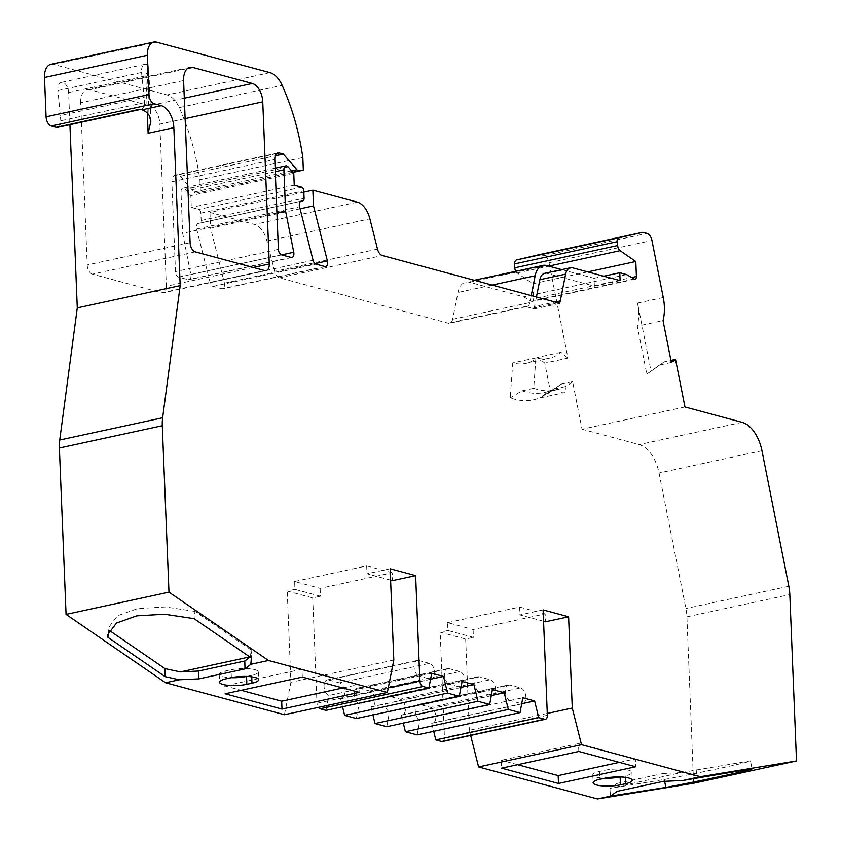 <?xml version="1.0" encoding="UTF-8"?>
<svg xmlns="http://www.w3.org/2000/svg" width="841" height="841" viewBox="0 0 841 841"><rect width="100%" height="100%" fill="white"/><g stroke="black" fill="none" stroke-linecap="round" stroke-linejoin="round"><path stroke-width="0.63" stroke-dasharray="4.21 3.15" d="M620.143 776.958L625.231 775.854A16.999 3.974 177.7 0 0 631.927 772.395A16.999 3.974 177.7 0 0 622.403 769.231A16.999 3.974 177.7 0 0 604.647 770.314L599.496 771.428A16.999 3.974 177.7 0 0 592.81 774.876A16.999 3.974 177.7 0 0 596.29 777.116A16.999 3.974 177.7 0 0 604.91 778.188M246.571 676.437L251.659 675.334A16.999 3.974 177.7 0 0 258.345 671.885A16.999 3.974 177.7 0 0 248.831 668.711A16.999 3.974 177.7 0 0 231.065 669.793L225.924 670.908A16.999 3.974 177.7 0 0 219.238 674.366A16.999 3.974 177.7 0 0 222.707 676.606A16.999 3.974 177.7 0 0 231.328 677.678M276.92 212.92L182.665 233.314L190.833 274.523A4.857 2.828 -102.2 0 1 190.981 275.774A4.857 2.828 -102.2 0 1 189.067 279.727A4.857 2.828 -102.2 0 1 188.237 279.696L178.597 277.11A4.857 2.828 -102.2 0 1 175.475 271.601L171.858 181.772A8.095 4.71 -102.2 0 1 175.054 175.18A8.095 4.71 -102.2 0 1 176.452 175.222L180.373 176.284L194.019 192.011A4.857 2.828 77.8 0 0 196.268 193.083L200.421 192.4L199.906 179.785A161.871 94.234 77.8 0 0 179.228 107.595A24.284 14.139 77.8 0 0 167.044 94.917L53.666 64.41A16.189 9.419 77.8 0 0 50.88 64.315M300.079 208.789L210.586 228.153L224.463 283.175A4.857 2.828 -102.2 0 1 224.705 284.847A4.857 2.828 -102.2 0 1 222.791 288.799A4.857 2.828 -102.2 0 1 221.95 288.768L213.036 286.371A4.857 2.828 -102.2 0 1 210.145 282.523L196.647 229.004A4.857 2.828 -102.2 0 1 198.318 223.38A4.857 2.828 -102.2 0 1 198.371 223.37L199.853 223.107A3.238 1.882 77.8 0 0 199.895 223.096A3.238 1.882 77.8 0 0 201.167 220.458L200.873 213.099A3.238 1.882 77.8 0 0 198.781 209.42L191.317 207.412L190.844 195.617L185.251 189.172A4.857 2.828 77.8 0 0 182.917 188.121A4.857 2.828 77.8 0 0 181.004 192.074L182.665 233.314M521.693 703.738L431.717 723.207A8.095 4.71 77.8 0 0 432.631 723.155A8.095 4.71 77.8 0 0 435.827 716.564A8.095 4.71 77.8 0 0 430.603 707.386L520.653 687.906L509.867 685.005L419.817 704.485L430.603 707.386M520.653 687.906A8.095 4.71 -102.2 0 1 525.877 697.084A8.095 4.71 -102.2 0 1 522.682 703.675A8.095 4.71 -102.2 0 1 521.767 703.717M430.56 679.223L340.626 698.682A8.095 4.71 77.8 0 0 341.446 698.619A8.095 4.71 77.8 0 0 344.631 692.027A8.095 4.71 77.8 0 0 339.417 682.85L429.467 663.37A8.095 4.71 -102.2 0 1 434.681 672.548A8.095 4.71 -102.2 0 1 431.496 679.139A8.095 4.71 -102.2 0 1 430.676 679.192L430.645 679.202M491.302 695.56L401.325 715.029A8.095 4.71 77.8 0 0 402.24 714.976A8.095 4.71 77.8 0 0 405.425 708.385A8.095 4.71 77.8 0 0 400.211 699.207L490.261 679.728L479.475 676.826L389.425 696.306L400.211 699.207M490.261 679.728A8.095 4.71 -102.2 0 1 495.475 688.905A8.095 4.71 -102.2 0 1 492.29 695.496A8.095 4.71 -102.2 0 1 491.375 695.539M460.963 687.402L371.018 706.85A8.095 4.71 77.8 0 0 371.838 706.797A8.095 4.71 77.8 0 0 375.033 700.206A8.095 4.71 77.8 0 0 369.809 691.029L459.859 671.549A8.095 4.71 -102.2 0 1 465.084 680.726A8.095 4.71 -102.2 0 1 461.888 687.318A8.095 4.71 -102.2 0 1 461.068 687.37L461.036 687.381M195.322 251.88L92.405 274.145L161.777 292.805L264.694 270.539M253.246 267.459L166.36 286.255L159.843 124.09L185.125 118.623M184.305 98.176L149.414 105.724L89.85 89.703L187.469 68.584M183.59 80.526L80.673 102.791L87.191 264.957L190.108 242.692M663.255 297.504L637.531 303.065L651.018 371.102L663.948 361.903L670.918 360.39M684.963 406.949L582.046 429.215L572.616 381.656L561.031 384.169L550.456 391.675L544.779 363.102L567.938 358.087L549.036 262.749A8.095 4.71 77.8 0 0 544.064 255.653L540.616 254.718A8.095 4.71 77.8 0 0 539.26 254.665M693.594 783.234L686.908 616.831A32.379 18.849 77.8 0 0 685.909 608.506L659.039 472.989A32.379 18.849 77.8 0 0 639.16 444.584L582.046 429.215M547.27 713.431L469.352 730.282L470.645 735.423M473.094 629.51L473.409 637.373L447.906 630.508L447.591 622.645L473.094 629.51L545.126 613.919L545.441 621.783M447.906 630.508L440.19 632.18L465.683 639.044L473.409 637.373M465.683 639.044L469.352 730.282M543.107 609.914L519.948 614.929L543.57 621.278M447.591 622.645L519.633 607.065L519.948 614.929M442.513 741.499A4.857 2.828 77.8 0 0 444.426 737.546L440.19 632.18M419.817 704.485A8.095 4.71 77.8 0 0 418.419 704.432A8.095 4.71 77.8 0 0 415.275 711.717A8.095 4.71 77.8 0 0 419.869 720.001L509.919 700.521L521.704 703.707M509.919 700.532L522.787 697.746M389.425 696.306A8.095 4.71 77.8 0 0 388.027 696.253A8.095 4.71 77.8 0 0 384.884 703.539A8.095 4.71 77.8 0 0 389.478 711.822L479.528 692.343L491.302 695.528M479.475 676.826A8.095 4.71 -102.2 0 0 478.077 676.774A8.095 4.71 -102.2 0 0 474.934 684.059A8.095 4.71 -102.2 0 0 479.528 692.343L492.384 689.578M459.859 671.549L449.073 668.648L359.023 688.127A8.095 4.71 77.8 0 0 357.635 688.075A8.095 4.71 77.8 0 0 354.492 695.433A8.095 4.71 77.8 0 0 359.17 703.686L449.231 684.206L460.963 687.36M449.073 668.648A8.095 4.71 -102.2 0 0 447.685 668.595A8.095 4.71 -102.2 0 0 444.542 675.954A8.095 4.71 -102.2 0 0 449.231 684.206L462.087 681.42M429.467 663.37L418.681 660.469L328.631 679.948A8.095 4.71 77.8 0 0 327.233 679.896A8.095 4.71 77.8 0 0 324.1 687.255A8.095 4.71 77.8 0 0 328.778 695.507L418.829 676.027L430.571 679.181M418.681 660.469A8.095 4.71 -102.2 0 0 417.283 660.416A8.095 4.71 -102.2 0 0 414.15 667.775A8.095 4.71 -102.2 0 0 418.829 676.027L431.696 673.242M320.127 588.353L320.442 596.216L294.949 589.352L294.634 581.488L320.127 588.353L392.169 572.763L392.484 580.626M294.949 589.352L287.233 591.023L312.726 597.888L320.442 596.216M312.726 597.888L316.962 703.255A4.857 2.828 77.8 0 0 318.329 707.397M390.15 568.758L366.991 573.772L390.602 580.122M294.634 581.488L366.676 565.909L366.991 573.772M393.809 660.006L290.902 682.272L287.233 591.023M284.437 714.724L290.902 682.272M57.587 127.359A8.095 4.71 77.8 0 0 60.783 120.768L57.934 90.565A8.883 5.172 -102.2 0 1 61.372 82.397A8.883 5.172 -102.2 0 1 68.626 92.521L69.919 124.699M302.823 157.519L199.906 179.785M634.188 278.981L531.27 301.246L523.712 296.841L469.415 282.24A21.046 12.247 77.8 0 0 465.788 282.113A21.046 12.247 77.8 0 0 457.977 292.468L452.637 319.275A8.095 4.71 -102.2 0 1 449.641 323.259A8.095 4.71 -102.2 0 1 448.242 323.207L279.412 277.782A8.095 4.71 -102.2 0 1 274.597 271.37L266.965 241.073A21.046 12.247 77.8 0 0 254.455 224.4L209.956 212.426L303.843 192.116M531.218 295.58L529.83 302.581A8.095 4.71 -102.2 0 1 526.823 306.555A8.095 4.71 -102.2 0 1 525.425 306.513L532.206 308.332A16.189 9.419 77.8 0 1 533.846 308.994A16.189 9.419 77.8 0 0 534.54 306.502L555.207 302.035M536.442 296.989L534.54 306.502M620.09 280.6L594.356 286.161L546.913 273.399L572.647 267.837M671.328 362.46L659.754 364.962L646.792 374.035L637.299 326.161L663.034 320.6M659.754 364.962A108.457 63.138 77.8 0 0 661.247 363.964A108.457 63.138 77.8 0 0 663.948 361.903M92.405 274.145A8.095 4.71 -102.2 0 1 87.191 264.957M166.36 286.255A8.095 4.71 -102.2 0 1 163.165 292.847A8.095 4.71 -102.2 0 1 161.777 292.805M149.414 105.724A16.189 9.419 -102.2 0 1 159.843 124.09M80.673 102.791A16.189 9.419 -102.2 0 1 87.065 89.609A16.189 9.419 -102.2 0 1 89.85 89.703M572.616 381.656A108.457 63.138 -102.2 0 1 565.068 386.66A4.857 2.828 -102.2 0 1 563.544 392.8A4.857 2.828 -102.2 0 1 559.812 388.878A108.457 63.138 -102.2 0 1 555.838 389.982A108.457 63.138 -102.2 0 1 533.72 388.279L535.896 357.898A76.079 44.289 77.8 0 0 548.994 358.34A76.079 44.289 77.8 0 0 560.989 352.305L567.938 358.087M431.717 723.207L433.693 731.302M417.157 734.876L419.869 720.001M401.325 715.029L403.302 723.123M386.765 726.698L389.478 711.822M371.018 706.85L372.941 714.934M359.023 688.127L369.809 691.029M356.363 718.529L359.17 703.686M340.626 698.682L342.55 706.755M328.631 679.948L339.417 682.85M325.972 710.351L328.778 695.507M209.956 212.426L210.586 228.153M531.27 301.246A3.238 1.882 77.8 0 0 532.216 301.425A3.238 1.882 77.8 0 0 533.488 298.797L631.717 277.541M515.743 271.307A4.857 2.828 77.8 0 0 517.152 272.947L532.889 283.753L533.488 298.797M637.531 303.065A36.1 21.014 -102.2 0 1 637.299 326.161M646.792 374.035L651.018 371.102M560.989 352.305L537.83 357.32L544.779 363.102M550.456 391.675L541.373 397.215A4.857 2.828 -102.2 0 1 540.395 397.804A4.857 2.828 -102.2 0 1 539.901 397.835C530.429 401.525 520.547 401.525 510.235 397.835L512.747 362.902A76.079 44.289 77.8 0 0 525.835 363.344A76.079 44.289 77.8 0 0 537.83 357.32M561.031 384.169A108.457 63.138 -102.2 0 1 558.298 386.25A108.457 63.138 -102.2 0 1 553.494 389.162L541.373 397.215M565.068 386.66L553.494 389.162M663.171 781.394L662.939 773.52L681.031 772.627L610.04 788.364L664.274 779.491L664.632 781.278M752.043 768.779L750.466 760.842L681.031 772.627M696.232 769.715L696.684 777.83M664.274 779.491C704.663 771.891 753.21 761.389 750.466 760.842L752.075 768.821M610.482 796.29L609.925 788.29L610.377 796.406M617.073 791.37L616.663 783.528L611.039 787.765M578.808 751.465L578.492 743.602L501.31 760.306L501.625 768.169M517.646 764.7L501.31 760.306M619.333 762.377L635.365 758.908L635.68 766.771M578.492 743.602L635.365 758.908M616.663 783.528L662.939 773.52M545.126 613.919L519.633 607.065M509.919 700.521A8.095 4.71 -102.2 0 1 505.325 692.238A8.095 4.71 -102.2 0 1 508.479 684.952A8.095 4.71 -102.2 0 1 509.867 685.005M392.169 572.763L366.676 565.909M225.115 693.772L224.799 685.909L241.146 690.303M342.834 687.98L358.855 684.511L359.17 692.374M302.308 677.079L301.993 669.215L358.855 684.511M301.993 669.215L224.799 685.909M249.745 656.916L250.408 656.768L251.165 649.967L251.354 658.019M251.165 649.967L195.017 611.396L194.05 618.65M108.605 631.696L109.235 630.33M195.017 611.396L165.446 606.971L137.735 608.579L117.425 615.801L108.857 627.207L108.825 630.046M57.934 90.565L141.551 72.484A8.883 5.172 -102.2 0 1 144.988 64.305A8.883 5.172 -102.2 0 1 146.996 64.526L148.731 67.511L145.808 75.827L68.626 92.521M292.92 172.384L200.421 192.4M559.58 303.433L533.846 308.994M544.684 273.325A12.951 7.537 -102.2 0 1 546.913 273.399M594.356 286.161L594.04 278.297L561.788 269.625M594.04 278.297L603.743 276.205M559.812 388.878L548.237 391.391A4.857 2.828 77.8 0 0 548.3 391.643L539.901 397.835M626.629 274.587L523.712 296.841M535.896 357.898L512.747 362.902M533.72 388.279L522.145 390.792L510.235 397.835M522.145 390.792A108.457 63.138 77.8 0 0 544.253 392.484A108.457 63.138 77.8 0 0 548.237 391.391L551.496 390.119L548.3 391.643M547.67 391.78L551.496 390.119M141.551 72.484L144.189 97.335L60.563 115.427M139.816 109.225A8.095 4.71 -102.2 0 0 141.214 109.277A8.095 4.71 -102.2 0 0 144.4 102.686L144.189 97.335M180.373 176.284L275.28 155.753M293.761 173.351L190.844 195.617M294.234 185.146L191.317 207.412M532.889 283.753L587.733 271.895M291.144 257.441L188.237 279.696M324.868 266.513L221.95 288.768M549.036 262.749L651.954 240.484M742.077 422.319L639.16 444.584M761.957 450.723L659.039 472.989M788.826 586.24L685.909 608.506M686.908 616.831L789.825 594.566M547.344 715.281L444.426 737.546M316.962 703.255L388.279 687.822M147.312 113.167L145.808 75.827M269.961 72.652L167.044 94.917M53.666 64.41L156.584 42.145M179.228 107.595L282.145 85.33M278.392 249.335L175.475 271.601M171.858 181.772L274.776 159.506M190.833 274.523L281.651 254.876M275.27 171.68L181.004 192.074M313.062 260.268L210.145 282.523M196.647 229.004L299.564 206.739M224.463 283.175L314.986 263.601M357.362 202.134L254.455 224.4M377.514 249.104L274.597 271.37M266.965 241.073L369.882 218.807M279.412 277.782L382.329 255.517M557.93 302.771L532.206 308.332M525.425 306.513L448.242 323.207M544.064 255.653L646.981 233.388M604.963 778.177L604.647 770.314M599.496 771.428L599.812 779.292M625.231 775.854L625.294 777.357M231.38 677.657L231.065 669.793M225.924 670.908L226.24 678.771M251.659 675.334L251.722 676.847M146.996 64.526L149.036 115.217M178.597 277.11L281.514 254.844M276.721 153.535L176.452 175.222M288.169 166.907L185.251 189.172M213.036 286.371L315.953 264.106M301.173 201.125L198.371 223.37M452.637 319.275L529.83 302.581M643.533 232.463L540.616 254.718M492.153 285.067L457.977 292.468M469.415 282.24L546.597 265.535M292.763 172.205L196.268 193.083M199.853 223.107L300.836 201.262L199.895 223.096M144.4 102.686L60.783 120.768M291.627 170.891L194.019 192.011M201.167 220.458L304.085 198.192M517.152 272.947L548.742 266.113M301.698 187.154L198.781 209.42M200.873 213.099L303.79 190.833M291.985 257.462L189.067 279.727M325.709 266.534L222.791 288.799M522.682 703.675L432.631 723.155M431.496 679.139L341.446 698.619M492.29 695.496L402.24 714.976M461.888 687.318L371.838 706.797M266.082 270.592L163.165 292.847M189.971 67.343L87.065 89.609M548.427 393.189L558.298 386.25M649.22 372.447L661.247 363.964M592.81 774.876L593.126 782.74M631.927 772.395L632.243 780.259M219.238 674.366L219.554 682.23M258.345 671.885L258.66 679.749M251.543 659.912L251.333 651.764M107.89 634.461L108.857 627.207M144.988 64.305L61.372 82.397M150.886 121.157L148.731 67.511M277.972 152.915L175.054 175.18M275.123 168.168L182.917 188.121M301.236 201.115L198.318 223.38M526.823 306.555L449.641 323.259M540.395 397.804L563.544 392.8M525.835 363.344L548.994 358.34M544.253 392.484L555.838 389.982M474.303 280.263L465.788 282.113M141.214 109.277L140.531 109.425M635.134 279.17L532.216 301.425M417.283 660.416L327.233 679.896M508.479 684.952L418.419 704.432M447.685 668.595L357.635 688.075M478.077 676.774L388.027 696.253"/><path stroke-width="1.26" d="M620.406 784.832A16.999 3.974 -2.3 0 1 596.605 784.979A16.999 3.974 -2.3 0 1 593.126 782.74A16.999 3.974 -2.3 0 1 599.812 779.292L604.963 778.177A16.999 3.974 -2.3 0 1 622.718 777.095A16.999 3.974 -2.3 0 1 632.243 780.259A16.999 3.974 -2.3 0 1 625.546 783.717L620.406 784.832L620.143 776.958M604.91 778.188A16.999 3.974 177.7 0 0 620.09 776.968M246.834 684.311A16.999 3.974 -2.3 0 1 223.023 684.469A16.999 3.974 -2.3 0 1 219.554 682.23A16.999 3.974 -2.3 0 1 226.24 678.771L231.38 677.657A16.999 3.974 -2.3 0 1 249.146 676.574A16.999 3.974 -2.3 0 1 258.66 679.749A16.999 3.974 -2.3 0 1 251.974 683.197L246.834 684.311L246.571 676.437M231.328 677.678A16.999 3.974 177.7 0 0 246.518 676.448M302.802 200.831L302.771 200.841A3.238 1.882 -102.2 0 0 302.802 200.831A3.238 1.882 -102.2 0 0 304.085 198.192L303.79 190.833A3.238 1.882 -102.2 0 0 301.698 187.154L294.234 185.146L293.761 173.351L288.169 166.907A4.857 2.828 -102.2 0 0 285.835 165.856A4.857 2.828 -102.2 0 0 283.922 169.808L285.583 211.049L293.751 252.258A4.857 2.828 -102.2 0 1 293.898 253.509A4.857 2.828 -102.2 0 1 291.985 257.462A4.857 2.828 -102.2 0 1 291.144 257.441L281.514 254.844A4.857 2.828 -102.2 0 1 278.392 249.335L274.776 159.506A8.095 4.71 -102.2 0 1 277.972 152.915A8.095 4.71 -102.2 0 1 279.37 152.967L276.721 153.535M603.743 276.205L619.775 272.736L620.09 280.6L572.647 267.837A12.951 7.537 -102.2 0 0 570.408 267.764A12.951 7.537 -102.2 0 0 565.604 274.134L560.274 300.941A16.189 9.419 -102.2 0 1 559.58 303.433A16.189 9.419 -102.2 0 0 557.93 302.771L382.329 255.517A8.095 4.71 -102.2 0 1 377.514 249.104L369.882 218.807A21.046 12.247 -102.2 0 0 357.362 202.134L312.863 190.161L313.504 205.887L327.38 260.92A4.857 2.828 -102.2 0 1 327.622 262.581A4.857 2.828 -102.2 0 1 325.709 266.534A4.857 2.828 -102.2 0 1 324.868 266.513L315.953 264.106A4.857 2.828 -102.2 0 1 313.062 260.268L299.564 206.739A4.857 2.828 -102.2 0 1 301.236 201.115A4.857 2.828 -102.2 0 1 301.288 201.104L301.173 201.125M264.694 270.539L195.322 251.88A8.095 4.71 -102.2 0 1 190.108 242.692L183.59 80.526A16.189 9.419 -102.2 0 1 189.971 67.343A16.189 9.419 -102.2 0 1 192.768 67.438L252.332 83.459A16.189 9.419 -102.2 0 1 262.76 101.824L269.278 264A8.095 4.71 -102.2 0 1 266.082 270.592A8.095 4.71 -102.2 0 1 264.694 270.539M372.941 714.934L375.002 723.533L477.909 701.268L489.683 704.443L492.384 689.578L504.232 692.763L508.311 709.447L520.074 712.621L522.787 697.746L534.634 700.942L538.703 717.625L544.59 719.213A4.857 2.828 -102.2 0 0 545.431 719.244A4.857 2.828 -102.2 0 0 547.344 715.281L543.107 609.914L568.6 616.779L572.269 708.027L581.499 744.695L700.385 776.685L796.501 760.968L789.825 594.566A32.379 18.849 -102.2 0 0 788.826 586.24L761.957 450.723A32.379 18.849 77.8 0 0 742.077 422.319L684.963 406.949L675.533 359.401A108.457 63.138 -102.2 0 1 671.328 362.46L663.034 320.6A36.1 21.014 -102.2 0 0 663.255 297.504L651.954 240.484A8.095 4.71 -102.2 0 0 646.981 233.388L643.533 232.463A8.095 4.71 -102.2 0 0 642.135 232.41L539.228 254.676A8.095 4.71 77.8 0 0 539.228 254.676A8.095 4.71 77.8 0 0 539.186 254.686L516.521 259.943A4.857 2.828 77.8 0 0 514.629 263.895L514.787 267.806A4.857 2.828 77.8 0 0 515.743 271.307M631.717 277.541L636.406 276.531L635.807 261.498L620.069 250.681A4.857 2.828 -102.2 0 1 617.704 245.54L617.546 241.63A4.857 2.828 -102.2 0 1 619.439 237.677L642.103 232.421A8.095 4.71 -102.2 0 1 642.135 232.41M636.406 276.531A3.238 1.882 -102.2 0 1 635.134 279.17A3.238 1.882 -102.2 0 1 634.188 278.981L626.629 274.587L619.775 272.736M302.771 200.841L301.288 201.104M161.325 105.651A19.427 11.311 -102.2 0 1 173.845 127.685L148.121 133.246L150.886 121.157L149.036 115.217A19.427 11.311 77.8 0 0 142.024 109.824L161.325 105.651L154.208 103.737A8.095 4.71 -102.2 0 1 148.994 94.549L147.406 55.233A16.189 9.419 -102.2 0 1 153.798 42.05A16.189 9.419 -102.2 0 1 156.584 42.145L269.961 72.652A24.284 14.139 -102.2 0 1 282.145 85.33A161.871 94.234 77.8 0 1 302.823 157.519L303.338 170.134L299.186 170.818A4.857 2.828 -102.2 0 1 296.936 169.745L283.291 154.019L279.37 152.967M173.845 127.685L180.195 285.614L162.628 417.767A32.379 18.849 -102.2 0 0 162.292 425.725L168.978 592.127L268.479 660.479L387.354 692.469L393.809 660.006L390.15 568.758L415.643 575.622L419.869 680.989A4.857 2.828 -102.2 0 0 423.002 686.498L428.889 688.085L431.696 673.242L443.543 676.427L430.571 679.181M477.909 701.268L473.935 684.606L462.087 681.42L459.281 696.264L447.517 693.1L443.543 676.427M670.918 360.39L675.533 359.401M796.501 760.968L693.594 783.234L597.467 798.95L611.218 795.975L665.851 787.428C706.135 779.849 754.787 769.326 752.043 768.779L682.776 780.501L700.385 776.685M682.776 780.501L663.171 781.394L617.073 791.37L610.482 796.29M558.487 783.465L501.625 768.169L578.808 751.465L635.68 766.771L558.487 783.465L558.172 775.602L517.646 764.7M581.499 744.695L478.582 766.96L597.467 798.95M572.269 708.027L547.27 713.431M470.645 735.423L478.582 766.96M568.6 616.779L545.441 621.783L543.57 621.278M534.634 700.942L521.767 703.717M504.232 692.763L491.375 695.539M460.963 687.36L473.935 684.606M415.643 575.622L392.484 580.626L390.602 580.122M387.354 692.469L284.437 714.724L165.561 682.745L66.061 614.393L168.978 592.127M359.17 692.374L281.987 709.068L225.115 693.772L302.308 677.079L359.17 692.374M268.479 660.479L250.86 664.285L245.015 668.889L198.907 678.866L179.312 679.77L165.561 682.745M250.86 664.285L251.354 658.019L194.05 618.65L164.479 614.224L136.768 615.843L116.457 623.055L107.89 634.461L107.858 637.299L165.162 676.658L179.312 679.77M180.195 285.614L77.277 307.88L59.722 440.022A32.379 18.849 77.8 0 0 59.375 447.99L66.061 614.393M69.919 124.699L77.277 307.88M153.798 42.05L50.88 64.315A16.189 9.419 77.8 0 0 44.499 77.498L46.076 116.815A8.095 4.71 77.8 0 0 51.29 125.992L56.2 127.317A8.095 4.71 77.8 0 0 57.587 127.359L140.531 109.425M285.583 211.049L276.92 212.92M313.504 205.887L300.079 208.789M303.843 192.116L312.863 190.161M565.604 274.134L539.88 279.696L536.442 296.989M433.693 731.302L435.785 739.891L441.672 741.478A4.857 2.828 77.8 0 0 442.513 741.499L545.431 719.244M403.302 723.123L405.394 731.712L417.157 734.876L520.074 712.621M375.002 723.533L386.765 726.698L489.683 704.443M342.55 706.755L344.6 715.355L356.363 718.529L459.281 696.264M318.329 707.397A4.857 2.828 77.8 0 0 320.085 708.763L325.972 710.351L428.889 688.085M664.632 781.278L665.851 787.428M558.172 775.602L619.333 762.377M241.146 690.303L281.672 701.205L281.987 709.068M281.672 701.205L342.834 687.98M165.162 676.658L164.973 668.616L180.426 671.906L198.508 671.023L198.907 678.866M245.015 668.889L244.784 661.005L198.508 671.023M244.784 661.005L250.408 656.768M109.235 630.33L164.973 668.616M107.858 637.299L108.605 631.696M303.338 170.134L292.92 172.384M539.88 279.696A12.951 7.537 -102.2 0 1 544.684 273.325L570.408 267.764M561.788 269.625L546.597 265.535A21.046 12.247 -102.2 0 0 542.971 265.409L474.303 280.263M531.218 295.58L535.16 275.764A21.046 12.247 -102.2 0 1 542.971 265.409M538.703 717.625L435.785 739.891M249.745 656.916L180.426 671.906M142.024 109.824L139.816 109.225L56.2 127.317M275.28 155.753L283.291 154.019M587.733 271.895L635.807 261.498M344.6 715.355L447.517 693.1M508.311 709.447L405.394 731.712M269.278 264L253.246 267.459M185.125 118.623L262.76 101.824M252.332 83.459L184.305 98.176M187.469 68.584L192.768 67.438M388.279 687.822L419.869 680.989M162.292 425.725L59.375 447.99M59.722 440.022L162.628 417.767M148.121 133.246L147.312 113.167M46.076 116.815L148.994 94.549M147.406 55.233L44.499 77.498M281.651 254.876L293.751 252.258M283.922 169.808L275.27 171.68M314.986 263.601L327.38 260.92M555.207 302.035L560.274 300.941M642.103 232.421L539.186 254.686M516.521 259.943L619.439 237.677M625.294 777.357L625.546 783.717M544.59 719.213L441.672 741.478M320.085 708.763L423.002 686.498M251.722 676.847L251.974 683.197M51.29 125.992L154.208 103.737M514.629 263.895L617.546 241.63M535.16 275.764L492.153 285.067M299.186 170.818L292.763 172.205M514.787 267.806L617.704 245.54M296.936 169.745L291.627 170.891M548.742 266.113L620.069 250.681M285.835 165.856L275.123 168.168"/></g></svg>
